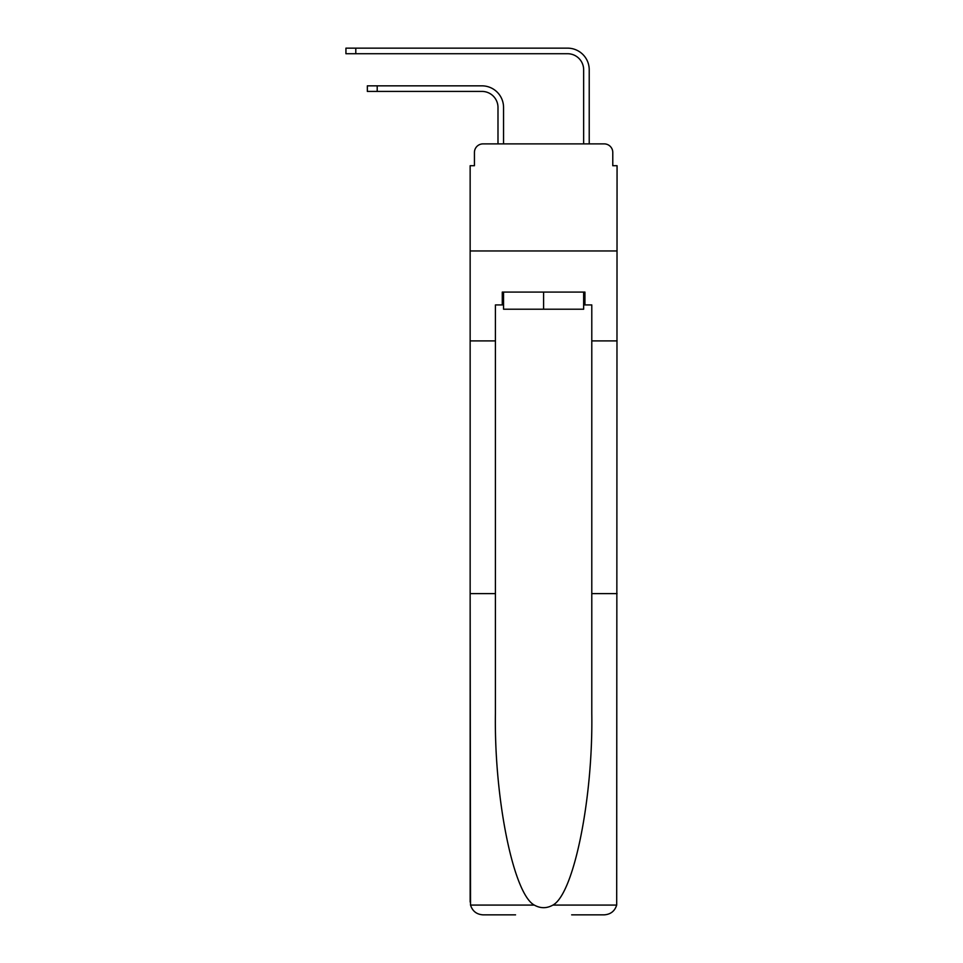 <?xml version="1.0" encoding="UTF-8"?>
<svg xmlns="http://www.w3.org/2000/svg" width="963" height="963" viewBox="0 0 963 963"><rect width="100%" height="100%" fill="white"/><g stroke="black" fill="none" stroke-linecap="round" stroke-linejoin="round"><path stroke-width="1.44" d="M474.434 152.443L474.434 165.72L474.434 152.443A8.571 8.571 0 0 1 483.005 143.884L497.991 143.884L497.991 107.471A16.058 16.058 0 0 0 481.933 91.413A16.058 16.058 0 0 1 497.991 107.471A16.058 16.058 0 0 0 481.933 91.413A16.058 16.058 0 0 1 497.991 107.471A16.058 16.058 0 0 0 481.933 91.413A16.058 16.058 0 0 1 497.991 107.471A16.058 16.058 0 0 0 481.933 91.413A16.058 16.058 0 0 1 497.991 107.471A16.058 16.058 0 0 0 481.933 91.413A16.058 16.058 0 0 1 497.991 107.471A16.058 16.058 0 0 0 481.933 91.413A16.058 16.058 0 0 1 497.991 107.471A16.058 16.058 0 0 0 481.933 91.413A16.058 16.058 0 0 1 497.991 107.471A16.058 16.058 0 0 0 481.933 91.413L367.348 91.413L367.348 85.839L377.207 85.839L377.207 91.413M571.661 914.85L604.21 914.85C610.578 914.417 614.743 911.154 616.693 905.076L617.066 165.72L612.781 165.72L612.781 152.443A8.571 8.571 0 0 0 604.21 143.884L483.005 143.884M583.65 304.922L584.938 304.922L584.938 292.078L502.277 292.078L502.277 304.922L495.415 304.922L495.415 340.902L470.149 340.902L470.149 250.958L617.066 250.958L470.149 250.958L470.149 165.72L474.434 165.72M377.207 85.839L481.933 85.839A21.631 21.631 0 0 1 503.553 107.471L503.553 143.884L503.553 107.471L503.553 143.884L503.553 107.471L503.553 143.884L503.553 107.471L503.553 143.884L503.553 107.471L503.553 143.884L503.553 107.471L503.553 143.884L503.553 107.471L503.553 143.884L503.553 107.471L503.553 143.884L510.197 143.884M577.018 143.884L583.65 143.884L583.65 69.781A16.058 16.058 0 0 0 567.592 53.723A16.058 16.058 0 0 1 583.65 69.781A16.058 16.058 0 0 0 567.592 53.723A16.058 16.058 0 0 1 583.65 69.781A16.058 16.058 0 0 0 567.592 53.723A16.058 16.058 0 0 1 583.65 69.781A16.058 16.058 0 0 0 567.592 53.723A16.058 16.058 0 0 1 583.65 69.781A16.058 16.058 0 0 0 567.592 53.723A16.058 16.058 0 0 1 583.65 69.781A16.058 16.058 0 0 0 567.592 53.723A16.058 16.058 0 0 1 583.65 69.781A16.058 16.058 0 0 0 567.592 53.723A16.058 16.058 0 0 1 583.65 69.781A16.058 16.058 0 0 0 567.592 53.723L345.934 53.723L345.934 48.15L355.792 48.15L355.792 53.723M355.792 48.15L567.592 48.15A21.631 21.631 0 0 1 589.224 69.781L589.224 143.884L589.224 69.781L589.224 143.884L589.224 69.781L589.224 143.884L589.224 69.781L589.224 143.884L589.224 69.781L589.224 143.884L589.224 69.781L589.224 143.884L589.224 69.781L589.224 143.884L589.224 69.781L589.224 143.884L604.21 143.884M612.781 165.72L612.781 152.443M495.415 340.902L495.415 593.617L470.149 593.617L470.522 905.076C472.472 911.154 476.625 914.417 483.005 914.85L515.554 914.85M495.415 593.617L495.415 713.427C494.091 798.532 513.423 893.893 534.284 905.076C540.484 908.542 546.707 908.542 552.931 905.076C573.792 893.893 593.124 798.532 591.788 713.427L591.788 304.922L584.938 304.922M470.149 902.006L470.149 340.902M617.066 340.902L591.788 340.902M617.066 593.617L591.788 593.617M502.277 304.922L503.553 304.922M503.553 292.078L503.553 309.207L583.65 309.207L583.65 292.078M543.601 292.078L543.601 309.207M470.522 905.076L534.284 905.076M552.931 905.076L616.693 905.076"/></g></svg>
